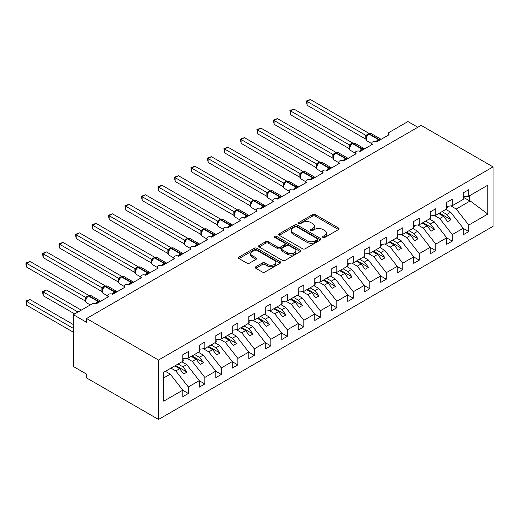 <?xml version="1.0" encoding="UTF-8"?>
<svg xmlns="http://www.w3.org/2000/svg" width="519" height="519" viewBox="0 0 519 519"><rect width="100%" height="100%" fill="white"/><g stroke="black" fill="none" stroke-linecap="round" stroke-linejoin="round"><path stroke-width="0.78" d="M322.98 237.462A1.285 0.74 0 0 0 324.797 237.462L338.557 229.521A1.829 1.057 0 0 0 339.095 228.769A1.829 1.057 0 0 0 338.557 228.023L315.241 214.561A1.829 1.057 0 0 0 312.652 214.561L298.886 222.508A1.285 0.74 0 0 0 298.509 223.027A1.285 0.74 0 0 0 298.886 223.553A1.285 0.74 0 0 0 300.702 223.553L302.48 222.528A5.865 3.386 0 0 1 310.771 222.528L312.717 223.65A5.865 3.386 0 0 1 314.43 226.037A5.865 3.386 0 0 1 312.717 228.431L310.933 229.463A1.285 0.74 0 0 0 310.557 229.988A1.285 0.74 0 0 0 310.933 230.507A1.285 0.74 0 0 0 312.749 230.507L314.527 229.482A5.865 3.386 0 0 1 322.818 229.482L324.764 230.605A5.865 3.386 0 0 1 326.477 232.999A5.865 3.386 0 0 1 324.764 235.386L322.98 236.417A1.285 0.74 0 0 0 322.604 236.943A1.285 0.74 0 0 0 322.98 237.462L322.98 236.417M255.783 266.76A1.829 1.057 0 0 0 255.244 267.512A1.829 1.057 0 0 0 255.783 268.258L262.329 272.034A1.829 1.057 0 0 0 264.917 272.034L280.202 263.211A1.829 1.057 0 0 0 280.74 262.465A1.829 1.057 0 0 0 280.202 261.712L256.886 248.251A1.829 1.057 0 0 0 254.297 248.251L239.006 257.08A1.829 1.057 0 0 0 238.474 257.826A1.829 1.057 0 0 0 239.006 258.572L246.908 263.133A1.829 1.057 0 0 0 249.503 263.133L256.042 259.357A1.829 1.057 0 0 0 256.581 258.611A1.829 1.057 0 0 0 256.042 257.865L252.124 255.601A4.898 2.829 0 0 1 250.69 253.596A4.898 2.829 0 0 1 253.713 250.988A4.898 2.829 0 0 1 259.052 251.598L274.402 260.46A4.898 2.829 0 0 1 275.842 262.465A4.898 2.829 0 0 1 272.812 265.073A4.898 2.829 0 0 1 267.473 264.463L264.917 262.984A1.829 1.057 0 0 0 262.329 262.984L255.783 266.76L255.783 268.258M493.05 166.891L158.509 360.037L158.509 419.462L493.05 226.316L493.05 166.891L421.13 125.364L86.589 318.51L86.589 322.318L73.393 314.702L92.2 303.842A2.803 1.615 0 0 1 96.158 303.842L108.692 296.602A2.803 1.615 0 0 1 107.874 295.46A2.803 1.615 0 0 1 109.6 293.968A2.803 1.615 0 0 1 112.655 294.318L125.189 287.078A2.803 1.615 0 0 1 124.372 285.937A2.803 1.615 0 0 1 126.098 284.444A2.803 1.615 0 0 1 129.147 284.795L141.687 277.555A2.803 1.615 0 0 1 140.863 276.413A2.803 1.615 0 0 1 142.595 274.921A2.803 1.615 0 0 1 145.644 275.271L158.178 268.031A2.803 1.615 0 0 1 157.361 266.889A2.803 1.615 0 0 1 159.086 265.397A2.803 1.615 0 0 1 162.142 265.747L174.676 258.507A2.803 1.615 0 0 1 173.859 257.366A2.803 1.615 0 0 1 175.584 255.873A2.803 1.615 0 0 1 178.633 256.224L191.174 248.984A2.803 1.615 0 0 1 190.356 247.842A2.803 1.615 0 0 1 192.082 246.35A2.803 1.615 0 0 1 195.131 246.7L195.014 246.324L199.27 243.872M158.509 360.037L86.589 318.51M302.609 248.776A1.829 1.057 0 0 0 305.204 248.776L320.489 239.953A1.829 1.057 0 0 0 321.021 239.201A1.829 1.057 0 0 0 320.489 238.455L297.173 224.993A1.829 1.057 0 0 0 294.578 224.993L279.293 233.816A1.829 1.057 0 0 0 278.755 234.569A1.829 1.057 0 0 0 279.293 235.315L302.609 248.776M275.336 237.741A1.285 0.74 0 0 1 276.64 237.923L276.64 236.398L300.345 250.087A1.829 1.057 0 0 1 300.884 250.833A1.829 1.057 0 0 1 300.345 251.579L285.061 260.408A1.829 1.057 0 0 1 282.466 260.408L259.15 246.947L259.15 245.448A1.829 1.057 0 0 0 258.618 246.194A1.829 1.057 0 0 0 259.15 246.947M259.15 245.448L265.696 241.672A1.829 1.057 0 0 1 268.284 241.672L277.743 247.128A1.829 1.057 0 0 0 280.331 247.128L284.672 244.624A1.829 1.057 0 0 0 285.21 243.878A1.829 1.057 0 0 0 284.672 243.132L274.823 237.443A1.285 0.74 0 0 1 274.447 236.924A1.285 0.74 0 0 1 275.239 236.236A1.285 0.74 0 0 1 276.64 236.398M163.738 377.89L170.258 374.128L182.792 390.165L163.738 401.168L163.738 372.292L182.792 361.289L182.792 354.775L188.339 351.577L188.339 358.091L182.792 358.785M188.339 358.091L199.29 351.765L199.29 345.252L204.83 342.053L204.83 348.567L199.29 349.255M204.83 348.567L215.787 342.242L215.787 335.728L221.328 332.53L221.328 339.043L215.787 339.731M221.328 339.043L232.278 332.718L232.278 326.204L237.825 323.006L237.825 329.52L232.278 330.207M237.825 329.52L248.776 323.194L248.776 316.681L254.323 313.482L254.323 319.996L248.776 320.684M254.323 319.996L265.274 313.671L265.274 307.157L270.814 303.959L270.814 310.472L265.274 311.16M388.303 135.174L388.303 133.558A2.803 1.615 180 0 0 389.127 134.7L376.586 141.94A2.803 1.615 0 0 0 373.537 141.59A2.803 1.615 0 0 0 371.812 143.082A2.803 1.615 0 0 0 372.629 144.224L360.095 151.464A2.803 1.615 0 0 0 357.04 151.113A2.803 1.615 0 0 0 355.314 152.605A2.803 1.615 0 0 0 356.131 153.747L343.597 160.987A2.803 1.615 0 0 0 340.548 160.637A2.803 1.615 0 0 0 338.816 162.129A2.803 1.615 0 0 0 339.64 163.271L327.1 170.511A2.803 1.615 0 0 0 324.051 170.161A2.803 1.615 0 0 0 322.318 171.653A2.803 1.615 0 0 0 323.142 172.795L310.602 180.035A2.803 1.615 0 0 0 307.553 179.684A2.803 1.615 0 0 0 305.827 181.176A2.803 1.615 0 0 0 306.645 182.318L294.111 189.558A2.803 1.615 0 0 0 291.055 189.208A2.803 1.615 0 0 0 289.33 190.7A2.803 1.615 0 0 0 290.147 191.842L277.613 199.082A2.803 1.615 0 0 0 274.564 198.732A2.803 1.615 0 0 0 272.832 200.224A2.803 1.615 0 0 0 273.656 201.366L261.115 208.606A2.803 1.615 0 0 0 258.066 208.255A2.803 1.615 0 0 0 256.334 209.747A2.803 1.615 0 0 0 257.158 210.889L244.618 218.129A2.803 1.615 0 0 0 241.569 217.779A2.803 1.615 0 0 0 239.843 219.271A2.803 1.615 0 0 0 240.66 220.413L228.126 227.653A2.803 1.615 0 0 0 225.071 227.303A2.803 1.615 0 0 0 223.345 228.795A2.803 1.615 0 0 0 224.163 229.936L211.629 237.177A2.803 1.615 0 0 0 208.58 236.826A2.803 1.615 0 0 0 206.847 238.318A2.803 1.615 0 0 0 207.671 239.46L195.131 246.7M270.814 310.472L281.772 304.147L281.772 297.634L287.312 294.435L287.312 300.949L281.772 301.636M287.312 300.949L298.263 294.623L298.263 288.11L303.81 284.912L303.81 291.425L298.263 292.113M303.81 291.425L314.761 285.1L314.761 278.586L320.301 275.388L320.301 281.901L314.761 282.589M320.301 281.901L331.258 275.576L331.258 269.063L336.799 265.864L336.799 272.378L331.258 273.065M336.799 272.378L347.756 266.052L347.756 259.539L353.296 256.341L353.296 262.854L347.756 263.542M353.296 262.854L364.247 256.529L364.247 250.015L369.794 246.817L369.794 253.33L364.247 254.018M369.794 253.33L380.745 247.005L380.745 240.492L386.285 237.287L386.285 243.807L380.745 244.494M386.285 243.807L397.243 237.481L397.243 230.968L402.783 227.763L402.783 234.283L397.243 234.971M402.783 234.283L413.74 227.958L413.74 221.444L419.281 218.239L419.281 224.759L413.74 225.447M419.281 224.759L430.232 218.434L430.232 211.921L435.778 208.716L435.778 215.236L430.232 215.923M435.778 215.236L446.729 208.91L446.729 202.397L452.27 199.192L452.27 205.706L446.729 206.4M182.792 390.282L188.339 393.48L188.339 386.966L199.29 380.641L186.749 364.604L181.903 361.808M170.946 368.127L175.798 370.929L188.339 386.966M199.29 380.758L204.83 383.956L204.83 377.443L215.787 371.117L203.247 355.08L198.401 352.284M186.872 358.272L192.296 361.406L204.83 377.443M215.787 371.234L221.328 374.433L221.328 367.919L232.278 361.594L219.745 345.557L214.892 342.761M203.364 348.749L208.794 351.882L221.328 367.919M232.278 361.711L237.825 364.909L237.825 358.395L248.776 352.07L236.242 336.033L231.39 333.237M219.861 339.225L225.285 342.358L237.825 358.395M248.776 352.187L254.323 355.385L254.323 348.872L265.274 342.546L252.734 326.509L247.887 323.707M236.359 329.701L241.783 332.835L254.323 348.872M265.274 342.663L270.814 345.862L270.814 339.348L281.772 333.023L269.231 316.986L264.385 314.183M252.857 320.178L258.28 323.311L270.814 339.348M281.772 333.14L287.312 336.338L287.312 329.825L298.263 323.499L285.729 307.462L280.876 304.659M269.348 310.654L274.778 313.787L287.312 329.825M298.263 323.616L303.81 326.814L303.81 320.301L314.761 313.976L302.227 297.938L297.374 295.136M285.846 301.13L291.269 304.264L303.81 320.301M314.761 314.092L320.301 317.291L320.301 310.777L331.258 304.452L318.718 288.415L313.872 285.612M302.343 291.607L307.767 294.74L320.301 310.777M331.258 304.569L336.799 307.767L336.799 301.254L347.756 294.928L335.216 278.891L330.363 276.089M318.841 282.083L324.265 285.216L336.799 301.254M347.756 295.045L353.296 298.243L353.296 291.73L364.247 285.405L351.713 269.367L346.861 266.565M335.332 272.559L340.756 275.693L353.296 291.73M364.247 285.521L369.794 288.72L369.794 282.206L380.745 275.881L368.211 259.844L363.358 257.041M351.83 263.036L357.254 266.169L369.794 282.206M380.745 275.998L386.285 279.196L386.285 272.683L397.243 266.357L384.702 250.32L379.856 247.518M368.328 253.512L373.751 256.646L386.285 272.683M397.243 266.474L402.783 269.672L402.783 263.159L413.74 256.834L401.2 240.797L396.347 237.994M384.819 243.988L390.249 247.122L402.783 263.159M413.74 256.95L419.281 260.149L419.281 253.635L430.232 247.31L417.698 231.273L412.845 228.47M401.317 234.465L406.74 237.598L419.281 253.635M430.232 247.427L435.778 250.625L435.778 244.112L446.729 237.786L434.195 221.749L429.343 218.947M417.814 224.941L423.238 228.068L435.778 244.112M446.729 237.903L452.27 241.101L452.27 234.588L463.227 228.263L463.227 234.776L468.767 231.578L468.767 225.064L487.828 214.062L470.22 200.944L469.293 200.717L469.293 195.877M434.312 215.417L439.736 218.544L452.27 234.588M452.27 205.706L463.227 199.387L463.227 192.873L468.767 189.669L468.767 196.182L463.227 196.876M463.227 228.373L468.767 231.578M450.803 205.894L456.233 209.021L468.767 225.064M73.393 314.702L73.393 366.511L86.589 374.128L86.589 377.942L158.509 419.462M417.827 127.272L407.928 121.556L389.127 132.41A2.803 1.615 180 0 0 388.303 133.558M170.258 374.128L165.405 371.332M188.339 393.48L182.792 396.685L182.792 390.165M204.83 383.956L199.29 387.161L199.29 380.641M221.328 374.433L215.787 377.637L215.787 371.117M237.825 364.909L232.278 368.114L232.278 361.594M254.323 355.385L248.776 358.584L248.776 352.07M270.814 345.862L265.274 349.06L265.274 342.546M287.312 336.338L281.772 339.536L281.772 333.023M303.81 326.814L298.263 330.013L298.263 323.499M320.301 317.291L314.761 320.489L314.761 313.976M336.799 307.767L331.258 310.965L331.258 304.452M353.296 298.243L347.756 301.442L347.756 294.928M369.794 288.72L364.247 291.918L364.247 285.405M386.285 279.196L380.745 282.394L380.745 275.881M402.783 269.672L397.243 272.871L397.243 266.357M419.281 260.149L413.74 263.347L413.74 256.834M435.778 250.625L430.232 253.823L430.232 247.31M452.27 241.101L446.729 244.3L446.729 237.786M468.767 196.182L487.828 185.186L487.828 214.062M175.798 370.929L179.626 368.717L183.752 373.998L187.048 372.091L182.928 366.816L186.749 364.604M174.773 365.921L179.626 368.717M178.075 364.014L182.928 366.816M192.296 361.406L196.124 359.193L200.25 364.474L203.545 362.567L199.419 357.293L203.247 355.08M191.271 356.397L196.124 359.193M194.573 354.49L199.419 357.293M208.794 351.882L212.615 349.67L216.741 354.951L220.043 353.043L215.917 347.769L219.745 345.557M207.769 346.874L212.615 349.67M211.064 344.966L215.917 347.769M225.285 342.358L229.113 340.146L233.239 345.427L236.541 343.52L232.415 338.245L236.242 336.033M224.266 337.35L229.113 340.146M227.562 335.443L232.415 338.245M241.783 332.835L245.61 330.622L249.736 335.903L253.032 333.996L248.912 328.722L252.734 326.509M240.758 327.826L245.61 330.622M244.06 325.919L248.912 328.722M258.28 323.311L262.108 321.099L266.228 326.38L269.53 324.472L265.404 319.198L269.231 316.986M257.255 318.303L262.108 321.099M260.557 316.395L265.404 319.198M274.778 313.787L278.599 311.575L282.725 316.856L286.027 314.949L281.901 309.674L285.729 307.462M273.753 308.779L278.599 311.575M277.049 306.872L281.901 309.674M291.269 304.264L295.097 302.052L299.223 307.332L302.525 305.425L298.399 300.151L302.227 297.938M290.251 299.255L295.097 302.052M293.546 297.348L298.399 300.151M307.767 294.74L311.595 292.528L315.721 297.809L319.016 295.901L314.89 290.627L318.718 288.415M306.742 289.732L311.595 292.528M310.044 287.824L314.89 290.627M324.265 285.216L328.092 283.004L332.212 288.279L335.514 286.378L331.388 281.103L335.216 278.891M323.24 280.202L328.092 283.004M326.542 278.301L331.388 281.103M340.756 275.693L344.584 273.481L348.71 278.755L352.012 276.854L347.886 271.573L351.713 269.367M339.737 270.678L344.584 273.481M343.033 268.777L347.886 271.573M357.254 266.169L361.081 263.957L365.207 269.231L368.503 267.33L364.383 262.05L368.211 259.844M356.235 261.154L361.081 263.957M359.531 259.253L364.383 262.05M373.751 256.646L377.579 254.433L381.705 259.708L385.001 257.807L380.875 252.526L384.702 250.32M372.726 251.631L377.579 254.433M376.028 249.73L380.875 252.526M390.249 247.122L394.077 244.91L398.196 250.184L401.498 248.283L397.372 243.002L401.2 240.797M389.224 242.107L394.077 244.91M392.526 240.206L397.372 243.002M406.74 237.598L410.568 235.386L414.694 240.66L417.996 238.759L413.87 233.479L417.698 231.273M405.722 232.583L410.568 235.386M409.017 230.683L413.87 233.479M423.238 228.068L427.066 225.862L431.192 231.137L434.487 229.236L430.368 223.955L434.195 221.749M422.213 223.06L427.066 225.862M425.515 221.159L430.368 223.955M439.736 218.544L443.563 216.339L447.689 221.613L450.985 219.712L446.859 214.431L450.687 212.226L445.84 209.423M438.711 213.536L443.563 216.339M442.013 211.635L446.859 214.431M450.687 212.226L463.227 228.263M456.233 209.021L470.22 200.944M463.227 197.214L469.293 200.717M439.502 213.082L450.985 219.712M423.004 222.606L434.487 229.236M406.513 232.129L417.996 238.759M390.016 241.653L401.498 248.283M373.518 251.177L385.001 257.807M357.027 260.7L368.503 267.33M340.529 270.224L352.012 276.854M324.031 279.747L335.514 286.378M307.533 289.271L319.016 295.901M291.042 298.795L302.525 305.425M274.545 308.318L286.027 314.949M258.047 317.842L269.53 324.472M241.549 327.366L253.032 333.996M225.058 336.889L236.541 343.52M208.56 346.413L220.043 353.043M192.062 355.937L203.545 362.567M175.565 365.46L187.048 372.091M323.493 237.644L324.764 236.911A5.865 3.386 0 0 0 326.477 234.517L326.477 232.999M314.43 226.037L314.43 227.562A5.865 3.386 0 0 1 312.717 229.956L311.445 230.689M338.531 229.534L315.241 216.086A1.829 1.057 0 0 0 312.652 216.086L299.398 223.734M320.463 239.966L297.173 226.518A1.829 1.057 0 0 0 294.578 226.518L279.319 235.328M317.245 239.726A1.285 0.74 0 0 0 317.622 239.201A1.285 0.74 0 0 0 317.245 238.682L296.784 226.861A1.285 0.74 0 0 0 294.967 226.861L293.092 227.945A5.865 3.386 0 0 0 291.373 230.339A5.865 3.386 0 0 0 293.092 232.733L307.079 240.81A5.865 3.386 0 0 0 315.37 240.81L317.245 239.726L317.245 241.251A1.285 0.74 0 0 0 317.622 240.725L317.622 239.201M291.373 230.339L291.373 231.863A5.865 3.386 0 0 0 293.092 234.257L293.092 232.733M317.245 241.251L315.37 242.334A5.865 3.386 0 0 1 307.079 242.334L293.092 234.257M259.176 246.96L265.696 243.197L265.696 241.672M285.21 243.878L285.21 245.403A1.829 1.057 0 0 1 284.672 246.149L280.331 248.653A1.829 1.057 0 0 1 277.743 248.653L268.284 243.197A1.829 1.057 0 0 0 265.696 243.197M276.64 237.923L300.319 251.592M287.552 252.798A4.898 2.829 0 0 0 292.891 253.408A4.898 2.829 0 0 0 295.921 250.794A4.898 2.829 0 0 0 294.481 248.796L289.077 245.675A1.829 1.057 0 0 0 286.482 245.675L282.141 248.179A1.829 1.057 0 0 0 281.609 248.925A1.829 1.057 0 0 0 282.141 249.671L287.552 252.798L287.552 254.316A4.898 2.829 0 0 0 292.891 254.933A4.898 2.829 0 0 0 295.921 252.318L295.921 250.794M281.609 248.925L281.609 250.45A1.829 1.057 0 0 0 282.141 251.196L282.141 249.671M287.552 254.316L282.141 251.196M275.842 262.465L275.842 263.983A4.898 2.829 0 0 1 272.812 266.597A4.898 2.829 0 0 1 267.473 265.988L264.917 264.508A1.829 1.057 0 0 0 262.329 264.508L255.809 268.271M250.69 253.596L250.69 255.121A4.898 2.829 0 0 0 252.124 257.126L252.124 255.601M256.042 257.865L256.042 259.357L252.124 257.126M280.176 263.224L256.886 249.775A1.829 1.057 0 0 0 254.297 249.775L239.032 258.585M307.105 143.348L332.867 158.217L332.828 154.383L336.189 152.515L277.412 118.585L274.116 120.492L332.828 154.383M446.729 206.867L447.391 207.801L446.729 208.177M447.391 207.801L446.729 208.476M376.612 141.921L376.47 141.564L380.725 139.105M307.105 105.253L306.385 101.023L307.105 101.439L310.407 99.538L369.178 133.467L365.876 135.375L307.105 101.439L307.105 105.253L365.817 139.15L365.817 135.336M368.834 134.006A0.934 0.538 -120 0 1 368.964 133.87L371.435 133.72A4.016 2.316 120 0 0 369.431 133.915A0.934 0.538 -120 0 0 368.964 133.87L368.568 134.103A0.934 0.538 60 0 0 368.438 134.233L367.387 135.083M379.383 140.325A2.05 1.187 60 0 1 379.259 140.02A0.934 0.538 -120 0 0 378.669 139.254L369.431 133.915L369.035 134.149A0.934 0.538 60 0 0 368.568 134.103L366.323 136.808A2.05 1.486 18 0 0 365.811 135.362M366.972 136.082L365.876 135.375M306.385 101.023L310.407 99.538M290.614 152.871L316.369 167.741M430.232 216.397L430.893 217.325L430.232 217.701M430.893 217.325L430.232 217.999M274.116 162.395L299.872 177.264L299.833 173.43L303.193 171.562L244.423 137.632L241.121 139.54L299.833 173.43A2.05 1.486 18 0 1 300.332 174.916L300.988 174.176L299.891 173.469M413.74 225.921L414.396 226.848L413.74 227.225M414.396 226.848L413.74 227.523M257.619 171.919L283.374 186.788M397.243 235.444L397.898 236.372L397.243 236.748M397.898 236.372L397.243 237.047M241.121 181.442L266.883 196.312L266.844 192.484L270.204 190.609L211.428 156.68L208.132 158.587L266.844 192.484M380.745 244.968L381.407 245.896L380.745 246.272M381.407 245.896L380.745 246.577M360.115 151.444L359.972 151.087L364.228 148.629M290.614 114.777L289.887 110.547L290.614 110.962L293.91 109.061L352.68 142.991L349.378 144.898L290.614 110.962L290.614 114.777L349.319 148.674L349.319 144.859M352.343 143.529A0.934 0.538 -120 0 1 352.466 143.393L354.938 143.244A4.016 2.316 120 0 0 352.933 143.439A0.934 0.538 -120 0 0 352.466 143.393L352.07 143.627A0.934 0.538 60 0 0 351.947 143.757L349.825 146.332C349.157 148.395 349.397 149.757 350.533 150.419L355.314 153.183M350.481 145.605L349.378 144.898M289.887 110.547L293.91 109.061M343.617 160.974L343.481 160.611L347.736 158.152M274.116 124.3L273.39 120.071L274.116 120.492L274.116 124.3L332.828 158.198M335.845 153.053A0.934 0.538 -120 0 1 335.968 152.917L338.446 152.768A4.016 2.316 120 0 0 336.435 152.962A0.934 0.538 -120 0 0 335.968 152.917L335.572 153.15A0.934 0.538 60 0 0 335.449 153.28L333.328 155.856A2.05 1.486 18 0 0 332.815 154.409M333.983 155.129L332.887 154.422M273.39 120.071L277.412 118.585M327.126 170.498L326.983 170.135L331.239 167.676M257.619 133.824L256.892 129.594L257.619 130.016L260.921 128.109L319.691 162.038L316.389 163.946L257.619 130.016L257.619 133.824L316.331 167.721L316.331 163.907M319.347 162.577A0.934 0.538 -120 0 1 319.477 162.441L321.949 162.291A4.016 2.316 120 0 0 319.944 162.492A0.934 0.538 -120 0 0 319.477 162.441L319.081 162.674A0.934 0.538 60 0 0 318.951 162.804L316.83 165.379C316.168 167.442 316.402 168.805 317.537 169.466L322.318 172.23M317.485 164.653L316.389 163.946M256.892 129.594L260.921 128.109M310.628 180.022L310.485 179.658L314.741 177.2M241.121 143.348L240.401 139.118L241.121 139.54L241.121 143.348L299.833 177.245M302.849 172.1A0.934 0.538 -120 0 1 302.979 171.964L305.451 171.815A4.016 2.316 120 0 0 303.446 172.016A0.934 0.538 -120 0 0 302.979 171.964L302.583 172.198A0.934 0.538 60 0 0 302.454 172.327L300.988 174.176M240.401 139.118L244.423 137.632M224.63 190.966L250.385 205.835M364.247 254.492L364.909 255.419L364.247 255.796M364.909 255.419L364.247 256.101M294.13 189.545L293.988 189.182L298.243 186.723M224.63 152.871L223.903 148.642L224.63 149.063L227.925 147.156L286.696 181.086L283.393 182.993L224.63 149.063L224.63 152.871L283.335 186.769L283.335 182.96M286.358 181.624A0.934 0.538 -120 0 1 286.482 181.488L288.953 181.339A4.016 2.316 120 0 0 286.949 181.54A0.934 0.538 -120 0 0 286.482 181.488L286.086 181.721A0.934 0.538 60 0 0 285.963 181.851L283.841 184.427A2.05 1.486 18 0 0 283.329 182.98M284.496 183.7L283.393 182.993M223.903 148.642L227.925 147.156M208.132 200.49L233.887 215.359M347.756 264.015L348.411 264.943L347.756 265.319M348.411 264.943L347.756 265.624M277.633 199.069L277.496 198.706L281.752 196.247M208.132 162.395L207.405 158.165L208.132 158.587L208.132 162.395L266.844 196.292M269.861 191.148A0.934 0.538 -120 0 1 269.984 191.018L272.462 190.862A4.016 2.316 120 0 0 270.451 191.063A0.934 0.538 -120 0 0 269.984 191.018L269.588 191.245A0.934 0.538 60 0 0 269.465 191.375L267.343 193.95C266.682 196.013 266.915 197.376 268.051 198.044L272.832 200.801M267.999 193.224L266.902 192.517M207.405 158.165L211.428 156.68M191.634 210.013L217.396 224.883M331.258 273.539L331.92 274.467L331.258 274.849M331.92 274.467L331.258 275.148M261.141 208.593L260.999 208.229L265.254 205.771M191.634 171.919L190.908 167.689L191.634 168.111L194.936 166.203L253.707 200.133L250.405 202.04L191.634 168.111L191.634 171.919L250.346 205.816L250.34 202.034A2.05 1.486 18 0 1 250.846 203.487L251.501 202.747L250.405 202.04M253.363 200.671A0.934 0.538 -120 0 1 253.493 200.542L255.964 200.386A4.016 2.316 120 0 0 253.96 200.587A0.934 0.538 -120 0 0 253.493 200.542L253.097 200.769A0.934 0.538 60 0 0 252.967 200.898L251.501 202.747M190.908 167.689L194.936 166.203M175.137 219.537L200.898 234.406M314.761 283.063L315.422 283.99L314.761 284.373M315.422 283.99L314.761 284.672M244.644 218.116L244.501 217.753L248.757 215.301M175.137 181.442L174.416 177.213L175.137 177.634L178.439 175.727L237.209 209.657L233.907 211.564L175.137 177.634L175.137 181.442L233.848 215.34L233.848 211.531M236.865 210.195A0.934 0.538 -120 0 1 236.995 210.065L239.467 209.91A4.016 2.316 120 0 0 237.462 210.111A0.934 0.538 -120 0 0 236.995 210.065L236.599 210.292A0.934 0.538 60 0 0 236.469 210.422L234.354 212.998C233.686 215.061 233.92 216.423 235.062 217.091L239.843 219.848M235.003 212.271L233.907 211.564M174.416 177.213L178.439 175.727M158.645 229.061L184.401 243.93L184.362 240.102L187.722 238.227L128.952 204.298L125.65 206.205L184.362 240.102M298.263 292.586L298.925 293.514L298.263 293.897M298.925 293.514L298.263 294.195M228.146 227.64L228.003 227.277L232.259 224.824M158.645 190.966L157.919 186.736L158.645 187.158L161.941 185.251L220.711 219.18L217.416 221.088L158.645 187.158L158.645 190.966L217.357 224.863L217.357 221.055M220.374 219.719A0.934 0.538 -120 0 1 220.497 219.589L222.969 219.433A4.016 2.316 120 0 0 220.964 219.634A0.934 0.538 -120 0 0 220.497 219.589L220.101 219.816A0.934 0.538 60 0 0 219.978 219.946L217.857 222.521A2.05 1.486 18 0 0 217.344 221.081M218.512 221.795L217.416 221.088M157.919 186.736L161.941 185.251M142.148 238.584L167.903 253.46M281.772 302.11L282.427 303.038L281.772 303.42M282.427 303.038L281.772 303.719M211.648 237.164L211.512 236.8L215.768 234.348M142.148 200.49L141.421 196.26L142.148 196.682L145.443 194.774L204.22 228.704L200.918 230.611L142.148 196.682L142.148 200.49L200.859 234.387L200.859 230.579M203.876 229.242A0.934 0.538 -120 0 1 203.999 229.113L206.478 228.957A4.016 2.316 120 0 0 204.467 229.158A0.934 0.538 -120 0 0 203.999 229.113L203.604 229.34A0.934 0.538 60 0 0 203.48 229.469L201.359 232.045C200.697 234.108 200.931 235.47 202.066 236.139L206.847 238.896M202.014 231.318L200.918 230.611M141.421 196.26L145.443 194.774M125.65 248.108L151.412 262.984M265.274 311.634L265.936 312.561L265.274 312.944M265.936 312.561L265.274 313.242M125.65 210.013L124.923 205.784L125.65 206.205L125.65 210.013L184.362 243.911M187.378 238.766A0.934 0.538 -120 0 1 187.508 238.636L189.98 238.481A4.016 2.316 120 0 0 187.975 238.682A0.934 0.538 -120 0 0 187.508 238.636L187.112 238.863A0.934 0.538 60 0 0 186.983 238.993L184.861 241.569C184.2 243.632 184.433 244.994 185.568 245.662L190.356 248.419M185.517 240.842L184.42 240.135M124.923 205.784L128.952 204.298M109.152 257.632L134.914 272.507M248.776 321.157L249.438 322.085L248.776 322.468M249.438 322.085L248.776 322.766M178.659 256.211L178.517 255.848L182.772 253.395M109.152 219.537L108.432 215.307L109.152 215.729L112.454 213.822L171.225 247.751L167.922 249.658L109.152 215.729L109.152 219.537L167.864 253.434L167.858 249.652A2.05 1.486 18 0 1 168.364 251.105M170.881 248.29A0.934 0.538 -120 0 1 171.011 248.16L173.482 248.004A4.016 2.316 120 0 0 171.478 248.205A0.934 0.538 -120 0 0 171.011 248.16L170.615 248.387A0.934 0.538 60 0 0 170.485 248.517L168.37 251.092C167.702 253.155 167.942 254.518 169.077 255.186L173.859 257.943M169.019 250.366L167.922 249.658M108.432 215.307L112.454 213.822M92.661 267.155L118.416 282.031L118.377 278.197L121.738 276.322L62.968 242.392L59.666 244.3L118.377 278.197M232.278 330.681L232.94 331.609L232.278 331.991M232.94 331.609L232.278 332.29M162.162 265.734L162.019 265.371L166.281 262.919M92.661 229.061L91.934 224.831L92.661 225.252L95.957 223.345L154.727 257.275L151.431 259.182L92.661 225.252L92.661 229.061L151.373 262.958L151.373 259.15M154.39 257.813A0.934 0.538 -120 0 1 154.513 257.684L156.985 257.528A4.016 2.316 120 0 0 154.98 257.729A0.934 0.538 -120 0 0 154.513 257.684L154.117 257.911A0.934 0.538 60 0 0 153.994 258.04L151.872 260.616C151.211 262.679 151.444 264.041 152.58 264.709L157.361 267.467M152.528 259.889L151.431 259.182M91.934 224.831L95.957 223.345M76.163 276.679L101.919 291.555M215.787 340.204L216.442 341.132L215.787 341.515M216.442 341.132L215.787 341.813M145.67 275.258L145.528 274.901L149.783 272.443M76.163 238.584L75.437 234.354L76.163 234.776L79.465 232.869L138.236 266.798L134.934 268.706L76.163 234.776L76.163 238.584L134.875 272.481L134.875 268.673M137.892 267.337A0.934 0.538 -120 0 1 138.022 267.207L140.493 267.051A4.016 2.316 120 0 0 138.482 267.253A0.934 0.538 -120 0 0 138.022 267.207L137.619 267.434A0.934 0.538 60 0 0 137.496 267.564L135.375 270.146C134.713 272.203 134.946 273.565 136.082 274.233L140.863 276.99M136.03 269.413L134.934 268.706M75.437 234.354L79.465 232.869M59.666 286.203L85.427 301.078L85.388 297.244L88.749 295.376L29.972 261.44L26.677 263.347L85.388 297.244A2.05 1.486 18 0 1 85.882 298.73L86.543 297.99L85.447 297.277M199.29 349.728L199.951 350.656L199.29 351.039M199.951 350.656L199.29 351.337M129.173 284.782L129.03 284.425L133.286 281.966M59.666 248.108L58.939 243.878L59.666 244.3L59.666 248.108L118.377 282.005M121.394 276.861A0.934 0.538 -120 0 1 121.524 276.731L123.996 276.575A4.016 2.316 120 0 0 121.991 276.776A0.934 0.538 -120 0 0 121.524 276.731L121.128 276.958A0.934 0.538 60 0 0 120.998 277.088L118.883 279.67A2.05 1.486 18 0 0 118.371 278.223M119.532 278.937L118.436 278.229M58.939 243.878L62.968 242.392M42.448 291.503L43.174 291.918L43.174 295.726L42.448 291.503L46.47 290.017L43.174 291.918L78.012 312.036M43.174 295.726L74.71 313.937M46.47 290.017L81.308 310.128M182.792 359.252L183.454 360.18L182.792 360.562M183.454 360.18L182.792 360.861M112.675 294.305L112.532 293.949L116.788 291.49M43.174 257.632L42.448 253.402L43.174 253.823L46.47 251.916L105.24 285.846L101.938 287.753L43.174 253.823L43.174 257.632L101.88 291.529L101.88 287.721M104.903 286.384A0.934 0.538 -120 0 1 105.026 286.254L107.498 286.099A4.016 2.316 120 0 0 105.493 286.3A0.934 0.538 -120 0 0 105.026 286.254L104.63 286.482A0.934 0.538 60 0 0 104.501 286.611L102.386 289.193C101.718 291.25 101.958 292.612 103.093 293.28L107.874 296.038M103.034 288.467L101.938 287.753M42.448 253.402L46.47 251.916M25.95 301.026L26.677 301.442L26.677 305.25L25.95 301.026L29.972 299.541L26.677 301.442L73.393 328.417M26.677 305.25L73.393 332.225M29.972 299.541L73.393 324.609M96.177 303.829L96.034 303.472L100.297 301.014M26.677 267.155L25.95 264.45L25.95 262.932L26.677 263.347L26.677 267.155L85.388 301.052M88.405 295.908A0.934 0.538 -120 0 1 88.528 295.778L91 295.622A4.016 2.316 120 0 0 88.996 295.824A0.934 0.538 -120 0 0 88.528 295.778L88.133 296.005A0.934 0.538 60 0 0 88.009 296.141L86.543 297.99M25.95 262.932L29.972 261.44M324.764 236.911L324.764 235.386M310.933 230.507L310.933 229.463M312.717 229.956L312.717 228.431M298.886 223.553L298.886 222.508M312.652 216.086L312.652 214.561M315.241 216.086L315.241 214.561M338.557 229.521L338.557 228.023M279.293 235.315L279.293 233.816M294.578 226.518L294.578 224.993M297.173 226.518L297.173 224.993M320.489 239.953L320.489 238.455M307.079 242.334L307.079 240.81M315.37 242.334L315.37 240.81M268.284 243.197L268.284 241.672M277.743 248.653L277.743 247.128M280.331 248.653L280.331 247.128M284.672 246.149L284.672 244.624M300.345 251.579L300.345 250.087M262.329 264.508L262.329 262.984M264.917 264.508L264.917 262.984M267.473 265.988L267.473 264.463M239.006 258.572L239.006 257.08M254.297 249.775L254.297 248.251M256.886 249.775L256.886 248.251M280.202 263.211L280.202 261.712M376.184 141.745A4.016 2.316 -60 0 1 378.273 139.481L378.669 139.254A4.016 2.316 -60 0 1 380.674 139.053L381.069 139.352M378.987 140.552A2.05 1.187 60 0 1 378.864 140.253A0.934 0.538 60 0 0 378.273 139.481L369.035 134.149A4.016 2.316 120 0 0 366.193 139.06A4.016 2.316 120 0 0 367.024 140.896L371.812 143.659M368.133 134.389A2.05 1.187 60 0 1 367.53 134.194M367.854 134.616A2.05 1.187 60 0 1 367.134 134.421M362.885 149.848A2.05 1.187 60 0 1 362.762 149.543A0.934 0.538 -120 0 0 362.171 148.778A4.016 2.316 -60 0 1 364.176 148.577L364.572 148.875M359.686 151.269A4.016 2.316 -60 0 1 361.775 149.005L362.171 148.778L352.933 143.439L352.537 143.672A4.016 2.316 120 0 0 349.702 148.583A4.016 2.316 120 0 0 350.533 150.419M350.896 144.606L352.07 143.627A0.934 0.538 60 0 1 352.537 143.672L361.775 149.005A0.934 0.538 60 0 1 362.366 149.777A2.05 1.187 60 0 0 362.489 150.075M351.635 143.912A2.05 1.187 60 0 1 351.032 143.718M351.357 144.139A2.05 1.187 60 0 1 350.636 143.945M349.819 146.345A2.05 1.486 18 0 0 349.313 144.885M346.387 159.372A2.05 1.187 60 0 1 346.27 159.067A0.934 0.538 -120 0 0 345.673 158.301A4.016 2.316 -60 0 1 347.678 158.1L348.074 158.399M343.189 160.793A4.016 2.316 -60 0 1 345.278 158.529L345.673 158.301L336.435 152.962L336.04 153.196A4.016 2.316 120 0 0 333.204 158.107A4.016 2.316 120 0 0 334.035 159.943L338.816 162.707M334.398 154.137L335.572 153.15A0.934 0.538 60 0 1 336.04 153.196L345.278 158.529A0.934 0.538 60 0 1 345.875 159.301A2.05 1.187 60 0 0 345.991 159.599M335.138 153.436A2.05 1.187 60 0 1 334.541 153.241M334.865 153.663A2.05 1.187 60 0 1 334.145 153.468M329.889 168.896A2.05 1.187 60 0 1 329.773 168.591A0.934 0.538 -120 0 0 329.176 167.825A4.016 2.316 -60 0 1 331.187 167.624L331.576 167.922M326.698 170.316A4.016 2.316 -60 0 1 328.78 168.052L329.176 167.825L319.944 162.492L319.548 162.719A4.016 2.316 120 0 0 316.707 167.631A4.016 2.316 120 0 0 317.537 169.466M317.9 163.66L319.081 162.674A0.934 0.538 60 0 1 319.548 162.719L328.78 168.052A0.934 0.538 60 0 1 329.377 168.824A2.05 1.187 60 0 0 329.494 169.123M318.647 162.96A2.05 1.187 60 0 1 318.043 162.765M318.368 163.187A2.05 1.187 60 0 1 317.647 162.992M316.83 165.392A2.05 1.486 18 0 0 316.324 163.933M313.398 178.419A2.05 1.187 60 0 1 313.275 178.121A0.934 0.538 -120 0 0 312.685 177.349A4.016 2.316 -60 0 1 314.689 177.148L315.085 177.446M310.2 179.84A4.016 2.316 -60 0 1 312.289 177.576L312.685 177.349L303.446 172.016L303.051 172.243A4.016 2.316 120 0 0 300.209 177.154A4.016 2.316 120 0 0 301.046 178.99L305.827 181.754M301.403 173.184L302.583 172.198A0.934 0.538 60 0 1 303.051 172.243L312.289 177.576A0.934 0.538 60 0 1 312.879 178.348A2.05 1.187 60 0 0 313.002 178.646M302.149 172.483A2.05 1.187 60 0 1 301.545 172.289M301.87 172.71A2.05 1.187 60 0 1 301.15 172.516M296.9 187.943A2.05 1.187 60 0 1 296.777 187.644A0.934 0.538 -120 0 0 296.187 186.872A4.016 2.316 -60 0 1 298.191 186.671L298.587 186.97M293.702 189.364A4.016 2.316 -60 0 1 295.791 187.1L296.187 186.872L286.949 181.54L286.553 181.767A4.016 2.316 120 0 0 283.718 186.678A4.016 2.316 120 0 0 284.548 188.514L289.33 191.277M284.905 182.707L286.086 181.721A0.934 0.538 60 0 1 286.553 181.767L295.791 187.1A0.934 0.538 60 0 1 296.381 187.872A2.05 1.187 60 0 0 296.505 188.17M285.651 182.007A2.05 1.187 60 0 1 285.048 181.812M285.379 182.234A2.05 1.187 60 0 1 284.652 182.039M280.403 197.467A2.05 1.187 60 0 1 280.286 197.168A0.934 0.538 -120 0 0 279.689 196.396A4.016 2.316 -60 0 1 281.7 196.195L282.089 196.493M277.204 198.887A4.016 2.316 -60 0 1 279.293 196.623L279.689 196.396L270.451 191.063L270.055 191.29A4.016 2.316 120 0 0 267.22 196.201A4.016 2.316 120 0 0 268.051 198.044M268.414 192.231L269.588 191.245A0.934 0.538 60 0 1 270.055 191.29L279.293 196.623A0.934 0.538 60 0 1 279.89 197.395A2.05 1.187 60 0 0 280.007 197.7M269.153 191.53A2.05 1.187 60 0 1 268.557 191.336M268.881 191.758A2.05 1.187 60 0 1 268.161 191.563M267.337 193.963A2.05 1.486 18 0 0 266.831 192.51M263.905 206.99A2.05 1.187 60 0 1 263.788 206.692A0.934 0.538 -120 0 0 263.198 205.92A4.016 2.316 -60 0 1 265.203 205.719L265.592 206.017M260.713 208.411A4.016 2.316 -60 0 1 262.796 206.147L263.198 205.92L253.96 200.587L253.564 200.814A4.016 2.316 120 0 0 250.722 205.725A4.016 2.316 120 0 0 251.553 207.568L256.334 210.325M251.916 201.755L253.097 200.769A0.934 0.538 60 0 1 253.564 200.814L262.796 206.147A0.934 0.538 60 0 1 263.393 206.919A2.05 1.187 60 0 0 263.509 207.224M252.662 201.054A2.05 1.187 60 0 1 252.059 200.859M252.383 201.281A2.05 1.187 60 0 1 251.663 201.087M247.414 216.514A2.05 1.187 60 0 1 247.291 216.215A0.934 0.538 -120 0 0 246.7 215.443A4.016 2.316 -60 0 1 248.705 215.242L249.101 215.541M244.215 217.935A4.016 2.316 -60 0 1 246.304 215.67L246.7 215.443L237.462 210.111L237.066 210.338A4.016 2.316 120 0 0 234.225 215.249A4.016 2.316 120 0 0 235.062 217.091M235.418 211.278L236.599 210.292A0.934 0.538 60 0 1 237.066 210.338L246.304 215.67A0.934 0.538 60 0 1 246.895 216.442A2.05 1.187 60 0 0 247.018 216.747M236.164 210.578A2.05 1.187 60 0 1 235.561 210.383M235.886 210.805A2.05 1.187 60 0 1 235.165 210.61M234.348 213.011A2.05 1.486 18 0 0 233.842 211.557M230.916 226.037A2.05 1.187 60 0 1 230.799 225.739A0.934 0.538 -120 0 0 230.202 224.967A4.016 2.316 -60 0 1 232.207 224.766L232.603 225.064M227.718 227.458A4.016 2.316 -60 0 1 229.807 225.194L230.202 224.967L220.964 219.634L220.569 219.861A4.016 2.316 120 0 0 217.733 224.772A4.016 2.316 120 0 0 218.564 226.615L223.345 229.372M218.927 220.802L220.101 219.816A0.934 0.538 60 0 1 220.569 219.861L229.807 225.194A0.934 0.538 60 0 1 230.397 225.966A2.05 1.187 60 0 0 230.52 226.271M219.667 220.101A2.05 1.187 60 0 1 219.063 219.907M219.394 220.328A2.05 1.187 60 0 1 218.668 220.134M214.418 235.561A2.05 1.187 60 0 1 214.302 235.263A0.934 0.538 -120 0 0 213.705 234.491A4.016 2.316 -60 0 1 215.716 234.29L216.105 234.588M211.22 236.982A4.016 2.316 -60 0 1 213.309 234.718L213.705 234.491L204.467 229.158L204.071 229.385A4.016 2.316 120 0 0 201.236 234.303A4.016 2.316 120 0 0 202.066 236.139M202.429 230.326L203.604 229.34A0.934 0.538 60 0 1 204.071 229.385L213.309 234.718A0.934 0.538 60 0 1 213.906 235.49A2.05 1.187 60 0 0 214.023 235.795M203.169 229.632A2.05 1.187 60 0 1 202.572 229.43M202.897 229.852A2.05 1.187 60 0 1 202.176 229.658M201.353 232.058A2.05 1.486 18 0 0 200.847 230.605M197.921 245.085A2.05 1.187 60 0 1 197.804 244.786A0.934 0.538 -120 0 0 197.214 244.014A4.016 2.316 -60 0 1 199.218 243.813L199.614 244.112M194.729 246.506A4.016 2.316 -60 0 1 196.818 244.241L197.214 244.014L187.975 238.682L187.58 238.909A4.016 2.316 120 0 0 184.738 243.826A4.016 2.316 120 0 0 185.568 245.662M185.932 239.849L187.112 238.863A0.934 0.538 60 0 1 187.58 238.909L196.818 244.241A0.934 0.538 60 0 1 197.408 245.013A2.05 1.187 60 0 0 197.525 245.318M186.678 239.155A2.05 1.187 60 0 1 186.074 238.954M186.399 239.382A2.05 1.187 60 0 1 185.679 239.181M184.861 241.582A2.05 1.486 18 0 0 184.355 240.128M181.429 254.615A2.05 1.187 60 0 1 181.306 254.31A0.934 0.538 -120 0 0 180.716 253.538A4.016 2.316 -60 0 1 182.72 253.337L183.116 253.635M178.231 256.029A4.016 2.316 -60 0 1 180.32 253.765L180.716 253.538L171.478 248.205L171.082 248.432A4.016 2.316 120 0 0 168.247 253.35A4.016 2.316 120 0 0 169.077 255.186M169.434 249.373L170.615 248.387A0.934 0.538 60 0 1 171.082 248.432L180.32 253.765A0.934 0.538 60 0 1 180.91 254.537A2.05 1.187 60 0 0 181.034 254.842M170.18 248.679A2.05 1.187 60 0 1 169.577 248.478M169.901 248.906A2.05 1.187 60 0 1 169.181 248.711M164.932 264.139A2.05 1.187 60 0 1 164.815 263.834A0.934 0.538 -120 0 0 164.218 263.062A4.016 2.316 -60 0 1 166.223 262.861L166.618 263.159M161.733 265.553A4.016 2.316 -60 0 1 163.822 263.289L164.218 263.062L154.98 257.729L154.584 257.956A4.016 2.316 120 0 0 151.749 262.874A4.016 2.316 120 0 0 152.58 264.709M152.943 258.897L154.117 257.911A0.934 0.538 60 0 1 154.584 257.956L163.822 263.289A0.934 0.538 60 0 1 164.419 264.061A2.05 1.187 60 0 0 164.536 264.366M153.682 258.203A2.05 1.187 60 0 1 153.079 258.001M153.41 258.43A2.05 1.187 60 0 1 152.683 258.235M151.866 260.629A2.05 1.486 18 0 0 151.36 259.176M148.434 273.662A2.05 1.187 60 0 1 148.317 273.357A0.934 0.538 -120 0 0 147.72 272.585A4.016 2.316 -60 0 1 149.732 272.384L150.121 272.683M145.236 275.076A4.016 2.316 -60 0 1 147.325 272.812L147.72 272.585L138.482 267.253L138.086 267.48A4.016 2.316 120 0 0 135.251 272.397A4.016 2.316 120 0 0 136.082 274.233M136.445 268.42L137.619 267.434A0.934 0.538 60 0 1 138.086 267.48L147.325 272.812A0.934 0.538 60 0 1 147.921 273.584A2.05 1.187 60 0 0 148.038 273.889M137.191 267.726A2.05 1.187 60 0 1 136.588 267.525M136.912 267.953A2.05 1.187 60 0 1 136.192 267.759M135.368 270.159A2.05 1.486 18 0 0 134.869 268.699M131.943 283.186A2.05 1.187 60 0 1 131.82 282.881A0.934 0.538 -120 0 0 131.229 282.109A4.016 2.316 -60 0 1 133.234 281.908L133.63 282.206M128.744 284.6A4.016 2.316 -60 0 1 130.833 282.336L131.229 282.109L121.991 276.776L121.595 277.003A4.016 2.316 120 0 0 118.754 281.921A4.016 2.316 120 0 0 119.584 283.757L124.372 286.514M119.947 277.944L121.128 276.958A0.934 0.538 60 0 1 121.595 277.003L130.833 282.336A0.934 0.538 60 0 1 131.424 283.108A2.05 1.187 60 0 0 131.547 283.413M120.693 277.25A2.05 1.187 60 0 1 120.09 277.049M120.414 277.477A2.05 1.187 60 0 1 119.694 277.282M115.445 292.71A2.05 1.187 60 0 1 115.322 292.405A0.934 0.538 -120 0 0 114.731 291.633A4.016 2.316 -60 0 1 116.736 291.431L117.132 291.736M112.247 294.124A4.016 2.316 -60 0 1 114.336 291.86L114.731 291.633L105.493 286.3L105.098 286.527A4.016 2.316 120 0 0 102.262 291.444A4.016 2.316 120 0 0 103.093 293.28M103.45 287.468L104.63 286.482A0.934 0.538 60 0 1 105.098 286.527L114.336 291.86A0.934 0.538 60 0 1 114.926 292.632A2.05 1.187 60 0 0 115.049 292.937M104.196 286.773A2.05 1.187 60 0 1 103.592 286.572M103.917 287.001A2.05 1.187 60 0 1 103.197 286.806M102.379 289.206A2.05 1.486 18 0 0 101.873 287.747M98.947 302.233A2.05 1.187 60 0 1 98.831 301.928A0.934 0.538 -120 0 0 98.234 301.156A4.016 2.316 -60 0 1 100.238 300.955L100.634 301.26M95.749 303.647A4.016 2.316 -60 0 1 97.838 301.383L98.234 301.156L88.996 295.824L88.6 296.051A4.016 2.316 120 0 0 85.765 300.968A4.016 2.316 120 0 0 86.595 302.804L90.293 304.938M86.958 296.991L88.133 296.005A0.934 0.538 60 0 1 88.6 296.051L97.838 301.383A0.934 0.538 60 0 1 98.435 302.155A2.05 1.187 60 0 0 98.552 302.46M87.698 296.297A2.05 1.187 60 0 1 87.101 296.096M87.426 296.524A2.05 1.187 60 0 1 86.705 296.33M371.812 144.697L371.812 143.082M355.314 154.221L355.314 152.605M338.816 163.745L338.816 162.129M322.318 173.268L322.318 171.653M305.827 182.792L305.827 181.176M289.33 192.315L289.33 190.7M272.832 201.839L272.832 200.224M256.334 211.363L256.334 209.747M239.843 220.886L239.843 219.271M223.345 230.41L223.345 228.795M206.847 239.934L206.847 238.318M190.356 249.457L190.356 247.842M173.859 258.981L173.859 257.366M157.361 268.505L157.361 266.889M140.863 278.028L140.863 276.413M124.372 287.552L124.372 285.937M107.874 297.076L107.874 295.46M371.435 133.72L380.674 139.053M366.323 136.808C365.655 138.871 365.889 140.234 367.024 140.896M354.938 143.244L364.176 148.577M338.446 152.768L347.678 158.1M333.328 155.856C332.666 157.919 332.9 159.281 334.035 159.943M321.949 162.291L331.187 167.624M305.451 171.815L314.689 177.148M300.339 174.903C299.671 176.966 299.904 178.328 301.046 178.99M288.953 181.339L298.191 186.671M283.841 184.427C283.173 186.49 283.413 187.852 284.548 188.514M272.462 190.862L281.7 196.195M255.964 200.386L265.203 205.719M250.846 203.474C250.184 205.537 250.418 206.899 251.553 207.568M239.467 209.91L248.705 215.242M222.969 219.433L232.207 224.766M217.857 222.521C217.189 224.584 217.429 225.947 218.564 226.615M206.478 228.957L215.716 234.29M189.98 238.481L199.218 243.813M173.482 248.004L182.72 253.337M156.985 257.528L166.223 262.861M140.493 267.051L149.732 272.384M123.996 276.575L133.234 281.908M118.883 279.67C118.215 281.726 118.449 283.089 119.584 283.757M107.498 286.099L116.736 291.431M91 295.622L100.238 300.955M85.888 298.717C85.226 300.773 85.46 302.136 86.595 302.804"/></g></svg>

